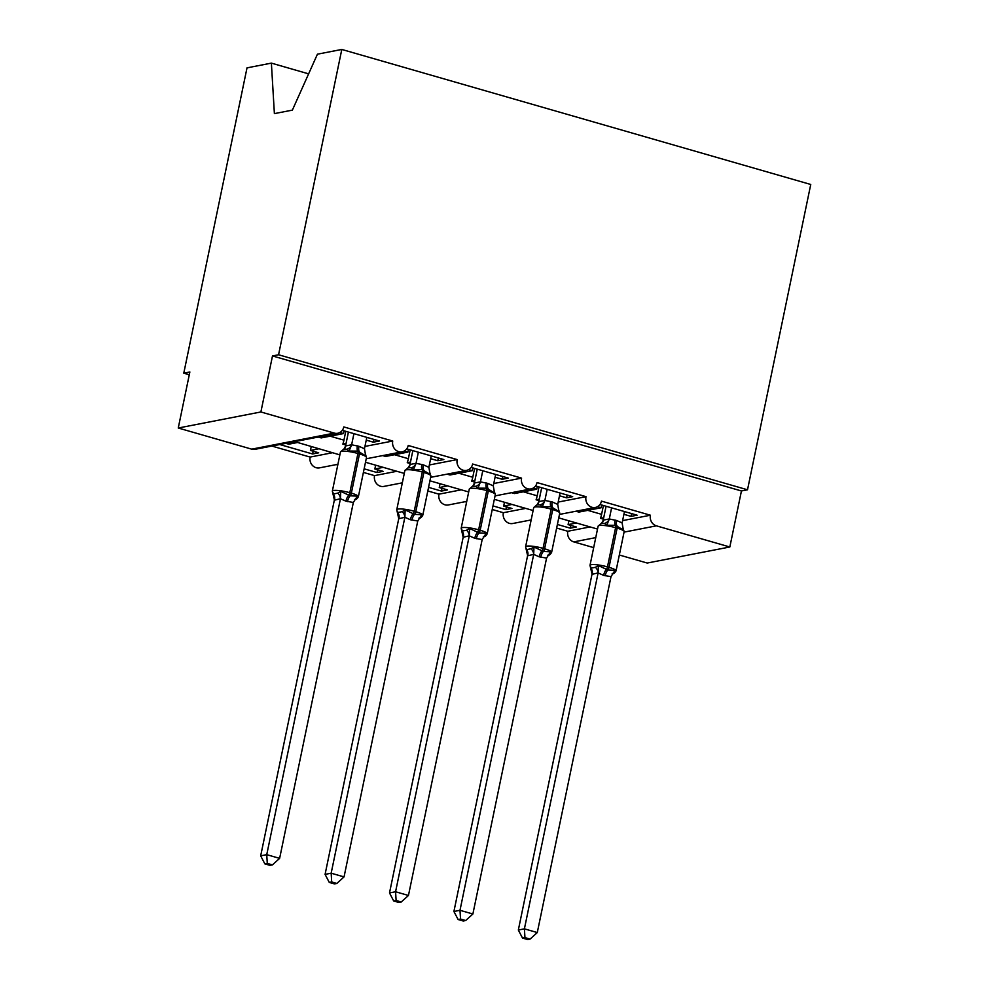 <?xml version="1.0" encoding="UTF-8"?>
<svg xmlns="http://www.w3.org/2000/svg" width="989" height="989" viewBox="0 0 989 989"><rect width="100%" height="100%" fill="white"/><g stroke="black" fill="none" stroke-linecap="round" stroke-linejoin="round"><path stroke-width="1.48" d="M308.617 73.854L271.382 63.123L247.015 67.858L183.781 373.174L189.295 374.757M332.44 452.739L310.126 457.079L271.864 446.064M318.792 448.808L310.435 450.428L318.681 452.801L312.611 453.976L279.763 444.518M285.833 443.344L288.8 444.197L297.145 442.578M311.226 446.632L310.435 450.428M622.6 520.622L650.416 515.22L601.46 501.126A8.716 7.887 -101 0 1 595.39 507.456A8.716 7.887 -101 0 1 585.995 496.663L537.039 482.57A8.716 7.887 -101 0 1 530.969 488.912A8.716 7.887 -101 0 1 521.586 478.12L472.631 464.026A8.716 7.887 -101 0 1 466.561 470.368A8.716 7.887 -101 0 1 457.165 459.576L408.21 445.483A8.716 7.887 -101 0 1 402.14 451.812A8.716 7.887 -101 0 1 392.744 441.032L364.941 446.422M392.744 441.032L343.789 426.927A8.716 7.887 -101 0 1 337.731 433.269L298.282 440.933L293.004 441.131L339.857 454.878M337.731 433.269A8.716 7.887 -101 0 1 334.319 433.108L251.701 449.154A8.716 7.887 -101 0 0 255.1 449.315L294.19 441.724M396.861 471.283L374.534 475.622L363.396 472.421M383.2 467.352L374.856 468.971L383.102 471.345L377.019 472.532L364.15 468.823M337.756 465.028L336.272 464.607M375.635 465.176L374.856 468.971M457.165 459.576L429.35 464.978M461.27 489.827L438.955 494.166L427.817 490.964M447.621 485.896L439.264 487.528L447.51 489.901L441.44 491.076L428.558 487.367M402.177 483.584L400.693 483.151M440.056 483.72L439.264 487.528M521.586 478.12L493.771 483.522M525.691 508.383L503.364 512.71L492.238 509.508M512.03 504.452L503.685 506.071L511.931 508.445L505.849 509.619L492.979 505.911M466.585 502.128L465.114 501.695M504.477 502.276L503.685 506.071M585.995 496.663L558.179 502.066M318.248 437.051L321.202 437.904L343.48 433.578L339.796 432.514M366.239 440.13L373.36 442.182L379.442 441.007L342.305 430.314M346.063 443.505L342.849 444.135L345.754 444.976M345.767 431.315L343.937 440.154A12.795 4.945 106.1 0 1 342.849 444.135M382.656 455.595L385.623 456.448L407.888 452.121L404.217 451.071M430.66 458.686L437.781 460.726L443.851 459.551L406.726 448.858M410.472 462.061L407.258 462.679L410.175 463.52M410.188 449.859L408.358 458.711A12.795 4.945 106.1 0 1 407.258 462.679M447.077 474.139L450.032 474.992L472.309 470.677L468.638 469.614M495.069 477.23L502.189 479.282L508.272 478.095L471.135 467.401M474.893 480.605L471.679 481.223L474.584 482.063M474.596 468.403L472.767 477.254A12.795 4.945 106.1 0 1 471.679 481.223M511.498 492.695L514.453 493.548L536.718 489.221L533.046 488.158M559.49 495.773L566.61 497.826L572.68 496.639L535.556 485.958M539.302 499.148L536.1 499.779L539.005 500.619M539.017 486.947L537.188 495.798A12.795 4.945 106.1 0 1 536.1 499.779M590.099 526.927L567.785 531.266L556.646 528.052M576.451 522.996L568.094 524.615L576.34 526.989L570.27 528.175L557.388 524.467M531.006 520.671L529.523 520.251M568.885 520.82L568.094 524.615M650.416 515.22A8.716 7.887 79 0 0 656.399 525.839L729.833 546.991L741.441 490.964L747.511 489.79L810.745 184.473L341.798 49.45L278.564 354.767L747.511 489.79M575.907 511.239L578.862 512.092L601.139 507.765L597.467 506.702M623.898 514.317L631.031 516.369L637.101 515.195L599.964 504.501M603.723 517.704L600.508 518.323L603.414 519.163M603.426 505.503L601.596 514.342A12.795 4.945 106.1 0 1 600.508 518.323M183.781 373.174L189.863 371.988L178.255 428.014L260.886 411.968L272.494 355.941L741.441 490.964M260.886 411.968L334.319 433.108M337.917 464.286L319.509 467.859A8.716 7.887 -101 0 1 310.126 457.079M178.255 428.014L251.701 449.154M567.785 531.266A8.716 7.887 79 0 0 573.768 541.885L593.684 547.622M619.324 555.002L647.202 563.038L729.833 546.991M531.155 519.93L512.759 523.502A8.716 7.887 -101 0 1 503.364 512.71M466.746 501.386L448.338 504.959A8.716 7.887 -101 0 1 438.955 494.166M402.325 482.83L383.93 486.403A8.716 7.887 -101 0 1 374.534 475.622M343.48 433.578L344.048 430.808M407.888 452.121L408.469 449.365M472.309 470.677L472.878 467.908M536.718 489.221L537.299 486.452M271.382 63.123L274.386 113.624L292.373 110.125L317.432 54.185L341.798 49.45M601.139 507.765L601.708 504.996M272.494 355.941L278.564 354.767M570.27 528.175L570.838 525.406M505.849 509.619L506.43 506.863M441.44 491.076L442.009 488.306M377.019 472.532L377.6 469.763M312.611 453.976L313.179 451.219M631.031 516.369L631.6 513.612M566.61 497.826L567.179 495.056M502.189 479.282L502.771 476.513M437.781 460.726L438.35 457.969M373.36 442.182L373.941 439.425M604.489 523.416L601.312 523.391L598.122 526.16A12.498 2.238 -168.3 0 1 599.285 525.505A12.498 2.238 -168.3 0 1 615.591 527.681A2.905 1.125 106.1 0 0 615.43 525.295L606.739 525.246L604.489 523.416A6.391 5.86 122.2 0 0 609.249 518.965L616.617 520.486L622.118 522.946L624.479 511.56M590.792 567.031L590.829 568.218L595.39 567.327L598.394 565.547L607.815 569.998L615.01 570.332L614.231 572.755A6.391 5.168 51.3 0 0 612.735 573.435M522.513 938.067L527.669 939.55L530.092 939.08L524.949 937.597L522.513 938.067L518.335 930.031L592.04 574.102L590 565.374A12.498 2.238 11.7 0 1 591.162 564.719A12.498 2.238 11.7 0 1 607.469 566.895A2.905 1.125 106.1 0 1 606.269 569.553A6.391 2.473 -73.9 0 0 603.611 575.375L598.11 572.915L591.991 574.349M518.335 930.031L524.405 928.844L598.061 573.175M524.949 937.597L524.405 928.844L537.287 932.553L611.004 576.636L603.611 575.375M601.423 523.614L603.265 520.127L609.249 518.965M606.084 506.257L603.216 520.165M611.598 507.852L609.286 518.99M623.33 528.843L623.367 530.03L615.43 525.295A6.391 2.473 -73.9 0 1 615.071 520.041M606.739 525.246L609.224 519.237M622.118 522.946L623.367 530.03M598.394 565.547L598.11 572.915M615.01 570.332L611.004 576.636M537.287 932.553L530.092 939.08M540.068 504.872L536.891 504.847L533.714 507.617A12.498 2.238 -168.3 0 1 534.876 506.961A12.498 2.238 -168.3 0 1 551.182 509.137A2.905 1.125 106.1 0 0 551.009 506.751L542.318 506.689L540.068 504.872A6.391 5.86 122.2 0 0 544.828 500.422L552.208 501.942L557.709 504.402L560.058 493.004M526.383 548.475L526.42 549.661L530.982 548.784L533.973 547.004L543.394 551.442L550.601 551.788L549.81 554.211A6.391 5.168 51.3 0 0 548.314 554.891M458.105 919.523L463.248 921.006L465.671 920.536L460.528 919.053L458.105 919.523L453.914 911.475L527.619 555.558L525.592 546.83A12.498 2.238 11.7 0 1 526.754 546.175A12.498 2.238 11.7 0 1 543.06 548.351A2.905 1.125 106.1 0 1 541.848 550.997A6.391 2.473 -73.9 0 0 539.203 556.832L533.701 554.372L527.57 555.806M453.914 911.475L459.996 910.3L533.652 554.631M460.528 919.053L459.996 910.3L472.878 914.009L546.583 558.08L539.203 556.832M537.002 505.07L538.857 501.571L544.828 500.422M541.675 487.713L538.795 501.621M547.177 489.295L544.865 500.446M558.909 510.287L558.946 511.474L551.009 506.751A6.391 2.473 -73.9 0 1 550.663 501.497M542.318 506.689L544.815 500.694M557.709 504.402L558.946 511.474M533.973 547.004L533.701 554.372M550.601 551.788L546.583 558.08M472.878 914.009L465.671 920.536M475.66 486.316L472.482 486.304L469.293 489.073A12.498 2.238 -168.3 0 1 470.455 488.418A12.498 2.238 -168.3 0 1 486.761 490.593A2.905 1.125 106.1 0 0 486.6 488.207L477.91 488.146L475.66 486.316A6.391 5.86 122.2 0 0 480.419 481.866L487.787 483.398L493.288 485.859L495.65 474.46M461.962 529.931L461.999 531.118L466.561 530.24L469.565 528.46L478.985 532.898L486.18 533.244L485.401 535.655A6.391 5.168 51.3 0 0 483.905 536.347M393.684 900.979L398.839 902.45L401.262 901.98L396.119 900.497L393.684 900.979L389.505 892.931L463.161 537.262L461.171 528.287A12.498 2.238 11.7 0 1 462.333 527.632A12.498 2.238 11.7 0 1 478.639 529.807A2.905 1.125 106.1 0 1 477.44 532.453A6.391 2.473 -73.9 0 0 474.782 538.288L469.281 535.828L463.161 537.262M389.505 892.931L395.575 891.757L469.231 536.075M396.119 900.497L395.575 891.757L408.457 895.465L482.175 539.537L474.782 538.288M472.594 486.526L474.436 483.028L480.419 481.866M477.254 469.169L474.374 483.077M482.768 470.752L480.456 481.89M494.488 491.743L494.525 492.93L486.6 488.207A6.391 2.473 -73.9 0 1 486.242 482.953M477.91 488.146L480.394 482.15M493.288 485.859L494.525 492.93M469.565 528.46L469.281 535.828M486.18 533.244L482.175 539.537M408.457 895.465L401.262 901.98M411.239 467.772L408.061 467.748L404.884 470.517A12.498 2.238 -168.3 0 1 406.046 469.862A12.498 2.238 -168.3 0 1 422.34 472.037A2.905 1.125 106.1 0 0 422.179 469.651L413.489 469.602L411.239 467.772A6.391 5.86 122.2 0 0 415.998 463.322L423.379 464.855L428.88 467.315L431.229 455.917M397.553 511.387L397.59 512.574L402.152 511.684L405.144 509.916L414.564 514.354L421.771 514.7L420.98 517.111A6.391 5.168 51.3 0 0 419.484 517.791M329.275 882.423L334.418 883.906L336.841 883.437L331.698 881.953L329.275 882.423L325.084 874.387L398.74 518.718L396.762 509.731A12.498 2.238 11.7 0 1 397.924 509.075A12.498 2.238 11.7 0 1 414.23 511.251A2.905 1.125 106.1 0 1 413.019 513.909A6.391 2.473 -73.9 0 0 410.373 519.744L404.872 517.284L398.74 518.718M325.084 874.387L331.167 873.2L404.822 517.531M331.698 881.953L331.167 873.2L344.048 876.909L417.754 520.993L410.373 519.744M408.173 467.97L410.015 464.484L415.998 463.322M412.846 450.625L409.965 464.533M418.347 452.208L416.035 463.347M430.079 473.199L430.116 474.386L422.179 469.651A6.391 2.473 -73.9 0 1 421.833 464.41M413.489 469.602L415.986 463.594M428.88 467.315L430.116 474.386M405.144 509.916L404.872 517.284M421.771 514.7L417.754 520.993M344.048 876.909L336.841 883.437M346.83 449.229L343.653 449.204L340.463 451.973A12.498 2.238 -168.3 0 1 341.625 451.318A12.498 2.238 -168.3 0 1 357.931 453.494A2.905 1.125 106.1 0 0 357.771 451.108L349.08 451.058L346.83 449.229A6.391 5.86 122.2 0 0 351.577 444.778L358.958 446.299L364.459 448.759L366.82 437.373M333.132 492.843L333.169 494.03L337.731 493.14L340.735 491.36L350.155 495.81L357.35 496.144L356.572 498.567A6.391 5.168 51.3 0 0 355.076 499.247M264.854 863.879L269.997 865.363L272.432 864.893L267.277 863.409L264.854 863.879L260.676 855.844L334.381 499.915L332.341 491.187A12.498 2.238 11.7 0 1 333.503 490.532A12.498 2.238 11.7 0 1 349.809 492.707A2.905 1.125 106.1 0 1 348.61 495.365A6.391 2.473 -73.9 0 0 345.952 501.188L340.451 498.728L334.369 500.187A6.391 5.86 122.2 0 0 333.169 494.03M260.676 855.844L266.746 854.657L340.401 498.988M267.277 863.409L266.746 854.657L279.627 858.365L353.345 502.449L345.952 501.188M343.764 449.426L345.606 445.94L351.577 444.778M348.425 432.069L345.544 445.977M353.926 433.664L351.627 444.803M365.658 454.656L365.695 455.842L357.771 451.108A6.391 2.473 -73.9 0 1 357.412 445.854M349.08 451.058L351.565 445.05M364.459 448.759L365.695 455.842M340.735 491.36L340.451 498.728M357.35 496.144L353.345 502.449M279.627 858.365L272.432 864.893M656.399 525.839L624.059 532.119M595.749 537.62L573.768 541.885M601.596 514.342L587.763 510.361M537.188 495.798L523.342 491.817M472.767 477.254L458.933 473.274M408.358 458.711L394.512 454.717M343.937 440.154L330.103 436.174M605.157 575.821A6.391 2.473 -73.9 0 1 607.815 569.998A2.905 1.125 -73.9 0 0 609.014 567.34A12.498 2.238 11.7 0 1 616.036 570.888L624.158 531.674A12.498 2.238 -168.3 0 0 617.136 528.126L615.591 527.681L607.469 566.895L609.014 567.34L617.136 528.126A2.905 1.125 -73.9 0 0 616.975 525.74A6.391 2.473 -73.9 0 1 616.617 520.486M601.794 523.317A6.391 5.168 51.3 0 0 603.265 520.127M598.011 573.224A6.391 5.168 51.3 0 0 595.39 567.327M592.028 574.374A6.391 5.86 122.2 0 0 590.829 568.218M540.748 557.277A6.391 2.473 -73.9 0 1 543.394 551.442A2.905 1.125 -73.9 0 0 544.605 548.796A12.498 2.238 11.7 0 1 551.615 552.344L559.737 513.13A12.498 2.238 -168.3 0 0 552.727 509.582L551.182 509.137L543.06 548.351L544.605 548.796L552.727 509.582A2.905 1.125 -73.9 0 0 552.554 507.196A6.391 2.473 -73.9 0 1 552.208 501.942M537.373 504.773A6.391 5.168 51.3 0 0 538.857 501.571M533.59 554.668A6.391 5.168 51.3 0 0 530.982 548.784M527.619 555.83A6.391 5.86 122.2 0 0 526.42 549.661M476.327 538.733A6.391 2.473 -73.9 0 1 478.985 532.898A2.905 1.125 -73.9 0 0 480.184 530.252A12.498 2.238 11.7 0 1 487.206 533.8L495.328 494.587A12.498 2.238 -168.3 0 0 488.306 491.038L486.761 490.593L478.639 529.807L480.184 530.252L488.306 491.038A2.905 1.125 -73.9 0 0 488.146 488.653A6.391 2.473 -73.9 0 1 487.787 483.398M472.965 486.217A6.391 5.168 51.3 0 0 474.436 483.028M469.182 536.125A6.391 5.168 51.3 0 0 466.561 530.24M463.198 537.287A6.391 5.86 122.2 0 0 461.999 531.118M411.918 520.189A6.391 2.473 -73.9 0 1 414.564 514.354A2.905 1.125 -73.9 0 0 415.776 511.696A12.498 2.238 11.7 0 1 422.785 515.244L430.907 476.03A12.498 2.238 -168.3 0 0 423.885 472.482L422.34 472.037L414.23 511.251L415.776 511.696L423.885 472.482A2.905 1.125 -73.9 0 0 423.725 470.096A6.391 2.473 -73.9 0 1 423.379 464.855M408.544 467.673A6.391 5.168 51.3 0 0 410.015 464.484M404.761 517.581A6.391 5.168 51.3 0 0 402.152 511.684M398.79 518.743A6.391 5.86 122.2 0 0 397.59 512.574M347.498 501.633A6.391 2.473 -73.9 0 1 350.155 495.81A2.905 1.125 -73.9 0 0 351.355 493.152A12.498 2.238 11.7 0 1 358.377 496.701L366.486 457.487A12.498 2.238 -168.3 0 0 359.477 453.939L357.931 453.494L349.809 492.707L351.355 493.152L359.477 453.939A2.905 1.125 -73.9 0 0 359.316 451.553A6.391 2.473 -73.9 0 1 358.958 446.299M344.135 449.13A6.391 5.168 51.3 0 0 345.606 445.94M340.352 499.037A6.391 5.168 51.3 0 0 337.731 493.14M402.14 451.812L366.227 458.785M466.561 470.368L430.635 477.341M530.969 488.912L495.056 495.885M595.39 507.456L559.465 514.428M597.529 529.066L558.748 517.902M533.108 510.522L494.339 499.346M468.699 491.966L429.918 480.802M404.278 473.422L365.51 462.259M590 565.374L598.122 526.16M612.142 573.756C613.452 574.115 614.738 573.163 616.036 570.888M622.971 528.039L624.158 531.674M525.592 546.83L533.714 507.617M547.733 555.212C549.031 555.571 550.329 554.619 551.615 552.344M558.55 509.496L559.737 513.13M461.171 528.287L469.293 489.073M483.312 536.668C484.622 537.027 485.908 536.063 487.206 533.8M494.141 490.94L495.328 494.587M396.762 509.731L404.884 470.517M418.903 518.125C420.201 518.471 421.499 517.519 422.785 515.244M429.721 472.396L430.907 476.03M332.341 491.187L340.463 451.973M354.482 499.569C355.78 499.927 357.078 498.975 358.377 496.701M365.312 453.852L366.486 457.487"/></g></svg>
